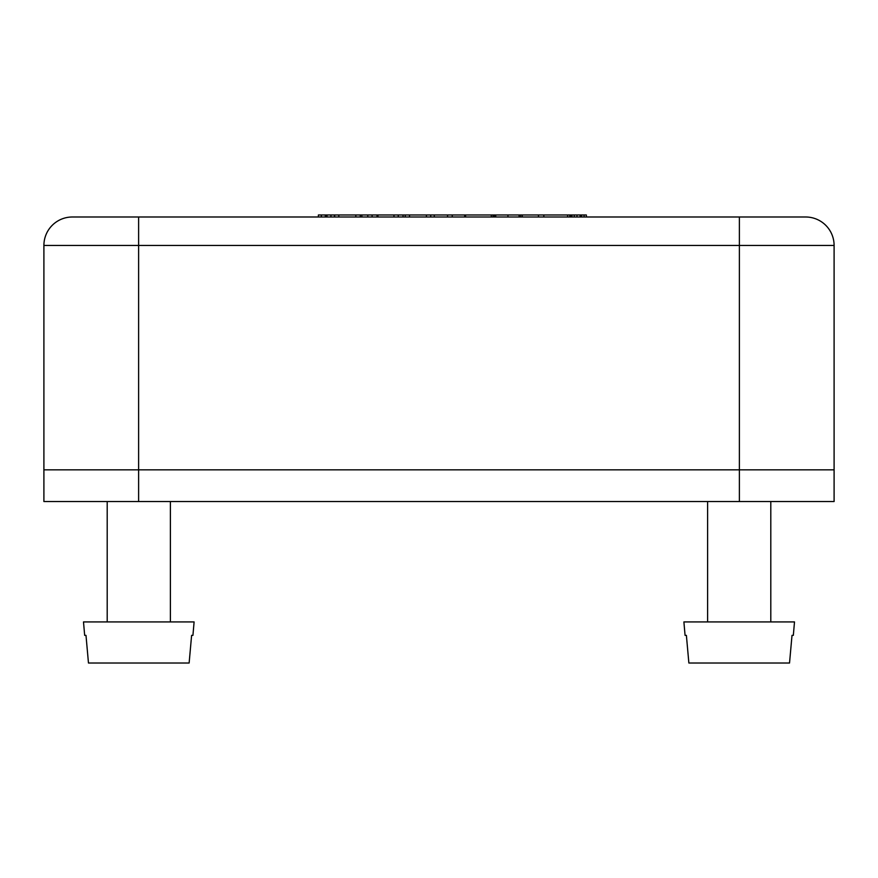 <?xml version="1.0" encoding="UTF-8"?>
<svg xmlns="http://www.w3.org/2000/svg" width="878" height="878" viewBox="0 0 878 878"><rect width="100%" height="100%" fill="white"/><g stroke="black" fill="none" stroke-linecap="round" stroke-linejoin="round"><path stroke-width="1.32" d="M138.614 501.536L138.614 245.434L43.9 245.434L43.9 501.536L834.1 501.536L834.1 469.829L43.9 469.829L834.1 469.829L834.1 245.434A28.436 28.436 0 0 0 805.664 216.998L72.336 216.998A28.436 28.436 0 0 0 43.9 245.434A28.436 28.436 0 0 1 72.336 216.998M569.778 216.998L569.778 214.989L493.579 214.989L493.677 216.998M538.488 214.989L538.488 216.998M522.245 214.989L522.245 216.998M567.627 214.989L567.627 216.998M543.833 214.989L543.833 216.998M493.579 216.998L493.579 214.989L430.725 214.989L430.725 216.998M430.725 214.989L426.434 214.989L426.434 216.998M426.434 214.989L409.521 214.989L409.521 216.998M409.521 214.989L405.219 214.989L405.219 216.998M494.742 214.989L494.742 216.998M520.61 214.989L520.61 216.998M518.876 214.989L519.381 216.998M495.73 214.989L495.73 216.998M377.946 216.998L377.946 214.989L377.924 216.998M405.219 214.989L398.261 214.989L398.261 216.998M398.261 214.989L393.959 214.989L393.959 216.998M393.959 214.989L377.035 214.989L377.035 216.998M491.307 214.989L491.307 216.998M465.559 214.989L465.559 216.998M376.761 214.989L372.096 214.989L372.096 216.998M372.096 214.989L367.794 214.989L367.794 216.998M464.692 214.989L464.692 216.998M452.236 214.989L452.236 216.998M447.571 214.989L447.571 216.998M434.281 214.989L434.281 216.998M367.794 214.989L360.265 214.989L360.265 216.998M360.265 214.989L355.842 214.989L355.842 216.998M355.842 214.989L338.787 214.989L338.787 216.998M338.787 214.989L334.672 214.989L334.672 216.998M584.09 216.998L584.09 214.989L586.372 214.989L586.372 216.998M584.09 214.989L581.587 214.989L581.587 216.998M581.587 214.989L580.863 214.989L580.863 216.998M580.863 214.989L580.117 214.989L580.117 216.998M580.117 214.989L576.967 214.989L576.967 216.998M576.967 214.989L574.3 214.989L574.3 216.998M574.3 214.989L570.612 214.989L570.612 216.998M570.612 214.989L569.778 214.989M397.558 214.989L403.035 214.989L403.035 216.998M334.672 214.989L334.266 216.998M334.266 214.989L330.951 214.989L330.951 216.998M330.951 214.989L326.21 214.989L326.21 216.998M326.21 214.989L321.337 214.989L321.337 216.998M321.337 214.989L318.374 214.989L318.374 216.998M493.019 214.989L493.019 216.998M381.414 214.989L380.383 214.989M686.387 635.365L688.868 663.011L686.387 635.365L685.07 635.365L683.896 621.931L794.502 621.931L793.328 635.365L792.011 635.365L789.531 663.011L792.011 635.365M688.868 663.011L789.531 663.011M85.989 635.365L88.469 663.011L85.989 635.365L84.672 635.365L83.498 621.931L194.104 621.931L192.93 635.365L191.613 635.365L189.132 663.011L191.613 635.365M88.469 663.011L189.132 663.011M507.945 214.989L507.945 216.998M571.918 214.989L571.918 216.998M361.857 214.989L361.857 216.998M327.011 214.989L327.011 216.998M325.332 214.989L325.332 216.998M739.386 501.536L739.386 245.434L138.614 245.434L138.614 216.998M834.1 245.434L739.386 245.434L739.386 216.998M770.796 621.931L770.796 501.536M707.602 621.931L707.602 501.536M170.398 621.931L170.398 501.536M107.204 621.931L107.204 501.536"/></g></svg>
